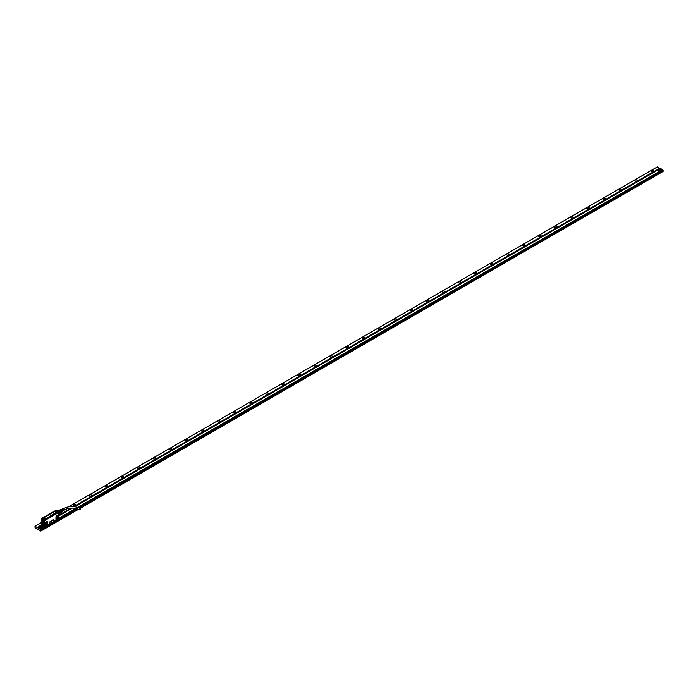 <?xml version="1.0" encoding="UTF-8"?>
<svg xmlns="http://www.w3.org/2000/svg" width="698" height="698" viewBox="0 0 698 698"><rect width="100%" height="100%" fill="white"/><g stroke="black" fill="none" stroke-linecap="round" stroke-linejoin="round"><path stroke-width="1.05" d="M58.745 512.733L58.745 514.374M58.693 512.384L44 520.586L58.798 512.236L58.711 518.492L53.947 521.415M58.711 518.248L58.824 517.654L58.711 518.248A0.829 0.48 -60 0 1 58.3 518.684L56.425 519.748L56.093 516.913L58.676 515.019L58.815 512.219M41.348 518.963L42.709 519.836L42.238 519.644L42.238 525.664L44.532 526.676L42.691 525.96M58.711 512.463L44.559 520.629L41.33 518.928L41.426 524.852M51.626 522.401L51.905 521.642L51.399 521.903M51.905 521.642L51.416 521.912M49.663 522.366L49.863 521.79M50.239 521.633L50.186 522.095M50.116 521.72L49.968 522.252L49.933 521.772M50.771 521.336L50.666 521.851M51.224 521.022L51.033 521.607M51.478 520.891L51.416 521.406M52.367 520.42L52.106 520.952L52.367 520.42M52.018 520.752L52.49 520.333M52.804 520.01L52.9 520.56M53.135 519.809L53.048 520.472L53.048 519.844M53.449 520.202L53.484 519.609L53.449 520.202M53.859 519.408L53.458 520.219M58.824 517.654L58.737 515.072M58.405 518.535L58.824 515.333M48.38 524.442L44.515 526.676M44.925 526.318L44.864 526.423A0.829 0.48 -60 0 1 44.559 526.414L44.559 523.038L46.783 521.729L47.255 524.503L44.593 526.606L48.354 524.442M44.55 520.577L44.559 523.038A0.829 0.48 -60 0 1 44.977 522.601L46.74 521.589A0.829 0.48 -60 0 1 47.324 521.921L47.324 524.338A0.829 0.48 -60 0 1 46.853 525.28L46.74 525.341M46.853 525.28L48.52 524.582M53.903 521.502L48.511 524.617M58.711 514.871A0.829 0.48 -60 0 0 58.3 514.915L56.529 515.935A0.829 0.48 -60 0 0 55.945 516.948L55.945 519.356A0.829 0.48 -60 0 0 56.425 519.748L54.086 521.101M49.951 522.252L49.951 521.781M53.048 520.472L53.048 519.897M58.231 517.933L57.035 518.335L56.931 517.262L58.353 516.049L58.231 517.933M53.362 514.225L52.882 515.054M41.435 524.608L41.435 521.231M44.593 526.606L43.991 526.658L43.991 520.638L42.691 519.862M43.154 520.167L43.154 526.196M44.62 526.266L44.681 523.107M44.532 525.995L44.62 523.221L45.143 524.338A0.934 0.541 120 0 1 44.646 524.687M45.126 523.587L44.838 525.376L46.024 524.975L46.155 523.09L45.126 523.587M42.517 524.434L42.831 524.887L42.517 524.434M58.719 511.957L44.035 520.516M43.957 520.472L41.426 518.684L43.957 520.464L44.925 519.818L43.564 519.818L44.925 519.818M44.48 520.298L43.363 519.609A0.916 0.532 0 0 1 45.126 519.609L44.532 520.472L58.632 511.939M56.695 510.805L57.716 511.32A0.916 0.532 0 0 0 57.716 512.341L58.719 511.878M41.426 519.007L42.142 519.103M41.985 518.256L55.125 510.849A0.803 0.462 0 0 0 55.351 511.067M55.107 510.805L55.011 510.779A0.916 0.532 0 0 0 56.782 510.779L56.582 510.953M56.739 510.709L57.943 511.285M58.03 511.355L56.782 510.779M58.161 511.547L57.271 511.904L58.632 511.904L58.056 511.381M58.152 512.533L44.829 520.097M57.995 512.472L45.126 519.609M43.389 520.071L43.468 519.713A0.803 0.462 180 0 1 44.018 519.399A0.803 0.462 0 0 0 43.468 519.713L43.599 519.696M43.25 519.836L42.15 519.199L43.363 519.609M42.15 519.199L42.421 519.068A0.916 0.532 0 0 0 42.421 518.056L42.203 518.021M58.004 512.376L58.536 512.184M43.564 519.818L44.602 520.228M56.843 517.611A0.907 0.523 120 0 0 57.637 516.241M42.377 518.256L41.505 518.631L41.993 519.015L42.866 518.631L42.377 518.256M56.669 512.707L45.64 518.998L44.55 518.998A0.777 0.445 0 0 0 45.64 518.998L56.669 512.707A0.934 0.541 0 0 0 56.669 511.939L55.596 511.503A0.777 0.445 0 0 0 54.505 511.503L43.581 517.811A0.777 0.445 0 0 0 43.581 518.44L44.436 519.007A0.934 0.541 0 0 0 45.754 519.007M55.709 511.093L56.582 510.718L56.093 510.343L55.221 510.718L55.709 511.093M44.646 524.652A0.907 0.523 120 0 0 45.431 523.291M42.055 518.858L42.325 518.335L42.055 518.858M56.032 510.421L55.761 510.945L56.032 510.421M58.091 511.608L57.821 512.131L58.091 511.608M44.114 520.045L44.375 519.521L44.114 520.045M60.892 512.498A1.431 0.829 -120 0 1 60.656 512.777L59.496 513.449M60.953 512.166A1.431 0.829 -120 0 0 60.953 512.123A1.431 0.829 -120 0 0 60.935 511.861L59.4 512.681M59.496 513.3L60.927 512.472A1.544 0.89 -120 0 0 60.953 512.21A1.544 0.89 -120 0 0 60.927 511.922L60.831 511.486A1.431 0.829 -120 0 0 60.656 511.119L59.112 512.018M59.051 512.053L60.621 511.067A1.431 0.829 -120 0 0 60.255 510.604L60.203 510.561A1.431 0.829 -120 0 0 59.679 510.255L58.257 511.076M60.656 512.777L59.478 513.588M59.313 512.725L59.487 512.76A1.544 0.89 60 0 1 59.496 513.239M60.927 511.922L59.487 512.76M58.597 511.486L58.745 511.398A1.544 0.89 60 0 1 59.156 511.913M60.203 510.561L58.745 511.398M59.679 510.255L58.126 511.006M59.539 510.194A1.544 0.89 -120 0 0 59.129 510.229L57.934 510.91M60.255 510.604L61.337 509.976L60.726 509.619A1.431 0.829 -120 0 0 60.543 509.601A1.431 0.829 -120 0 0 60.351 509.653L59.443 510.177M60.953 512.341L62.017 511.73L60.691 512.751M60.604 511.084A1.544 0.89 -120 0 0 60.194 510.57M60.621 511.067L61.712 510.439L62.017 511.233L60.935 511.861M60.726 509.619L59.644 510.238M62.017 511.73A1.431 0.829 -120 0 0 62.017 511.233M61.712 510.439A1.431 0.829 -120 0 0 61.337 509.976M62.035 511.625L62.436 511.398A1.126 0.646 -120 0 0 62.567 510.386A1.126 0.646 -120 0 0 61.311 509.453L60.892 509.688M62.218 511.521A1.204 0.698 -120 0 0 62.602 511.346A1.204 0.698 -120 0 0 62.619 510.386A1.204 0.698 -120 0 0 61.433 509.331A1.204 0.698 -120 0 0 61.092 509.575M62.654 511.259A1.126 0.646 -120 0 0 62.715 511.198A1.126 0.646 -120 0 0 62.733 510.29A1.126 0.646 -120 0 0 61.625 509.304A1.126 0.646 -120 0 0 61.537 509.331L62.244 508.982A1.064 0.611 -120 0 1 62.593 508.973L62.75 508.894A1.047 0.611 -120 0 0 62.41 508.903A1.047 0.611 -120 0 0 62.331 508.947M63.562 510.613A1.03 0.593 -120 0 0 63.317 508.955L63.457 509.086M63.614 510.517A1.021 0.585 -120 0 0 63.474 508.868M63.946 510.351A0.995 0.576 -120 0 0 63.719 508.746L63.841 508.868M63.998 510.255A0.986 0.567 -120 0 0 63.876 508.668M64.329 510.09A0.968 0.558 -120 0 0 63.387 508.458M62.968 508.659A0.995 0.576 -120 0 1 63.396 508.563L63.553 508.484A0.986 0.567 -120 0 0 63.082 508.668M62.55 508.859A1.03 0.593 -120 0 1 62.995 508.772L63.152 508.685A1.021 0.585 -120 0 0 62.663 508.868M62.916 510.857A1.064 0.611 -120 0 0 63.309 510.823A1.064 0.611 -120 0 0 63.413 509.88A1.064 0.611 -120 0 0 62.916 509.156L63.073 509.313A0.768 0.445 60 0 1 63.439 509.95M63.378 510.762A1.047 0.611 -120 0 0 63.457 510.718A1.047 0.611 -120 0 0 63.57 509.784A1.047 0.611 -120 0 0 63.073 509.078M63.474 509.078A0.768 0.445 60 0 1 63.858 509.88M63.876 508.851A0.768 0.445 60 0 1 64.26 509.758M80.008 509.845A0.768 0.445 -60 0 1 80.008 508.589A0.768 0.445 -60 0 1 80.008 509.845M56.494 512.733A1.021 0.593 -120 0 0 56.425 512.69L56.538 512.096L54.523 511.538L43.581 517.811L43.468 518.448L44.436 519.007M660.77 168.244L660.674 168.192A0.995 0.576 180 0 1 659.261 169.003A0.995 0.576 180 0 1 660.674 168.192L660.77 168.244A1.134 0.654 180 0 1 661.102 168.707A1.134 0.654 180 0 1 660.77 169.169A1.134 0.654 180 0 1 659.165 169.169A1.134 0.654 180 0 1 658.833 168.707A1.134 0.654 180 0 1 659.165 168.244A1.134 0.654 180 0 1 659.217 168.218M659.34 168.698L660.605 168.497L659.34 168.698M659.505 168.794L659.505 168.331M660.142 168.785L659.654 168.881L660.142 168.235M73.604 506.591L658.833 168.715L658.833 169.71A1.134 0.654 0 0 0 659.165 170.172A1.134 0.654 0 0 0 660.77 170.172A1.134 0.654 0 0 0 661.102 169.71L661.102 168.707M660.971 170.286L660.971 169.125L660.971 170.286L658.964 170.286L658.964 169.125L658.964 170.286M658.572 169.858A1.422 0.82 0 0 0 658.554 170.007A1.422 0.82 0 0 0 658.964 170.582A1.422 0.82 0 0 0 660.971 170.582A1.422 0.82 0 0 0 661.39 170.007A1.422 0.82 0 0 0 661.364 169.858M662.943 170.382L78.508 507.655M76.71 508.694L40.999 529.311L37.631 527.365L39.463 526.301L39.463 527.295M78.7 507.734L662.943 170.425L661.102 169.178M71.004 508.1L58.833 515.124M41.4 525.184L40.667 525.611M660.046 171.717L78.307 507.586L660.046 171.708L657.001 169.954L73.875 506.617M76.492 508.633L43.573 527.644L41.732 526.554L43.573 527.636L76.483 508.633M39.201 527.444A1.422 0.82 0 0 0 39.184 527.592A1.422 0.82 0 0 0 39.594 528.177A1.422 0.82 0 0 0 41.601 528.177A1.422 0.82 0 0 0 42.02 527.592A1.422 0.82 0 0 0 41.993 527.444M40.999 529.311L76.928 508.755M40.999 529.494L37.631 527.365M71.336 508.083L58.833 515.299M41.548 525.28L40.92 525.638M39.463 526.807A1.422 0.82 0 0 0 39.184 527.295A1.422 0.82 0 0 0 39.594 527.88A1.422 0.82 0 0 0 41.601 527.88A1.422 0.82 0 0 0 42.02 527.295A1.422 0.82 0 0 0 41.732 526.807M659.331 168.157L657.237 166.944L68.552 506.818M41.313 522.549L34.979 526.205L40.842 529.625L76.972 508.763M651.025 171.324A1.291 0.75 180 0 1 651.897 170.399A1.291 0.75 180 0 1 653.503 170.905A1.291 0.75 180 0 1 653.18 171.647A1.291 0.75 180 0 1 651.47 171.708A1.291 0.75 180 0 1 651.347 171.647A1.291 0.75 180 0 1 651.025 171.324M634.971 180.599A1.291 0.75 180 0 1 635.843 179.674A1.291 0.75 180 0 1 637.449 180.18A1.291 0.75 180 0 1 637.126 180.913A1.291 0.75 180 0 1 635.416 180.974A1.291 0.75 180 0 1 635.293 180.913A1.291 0.75 180 0 1 634.971 180.599M618.917 189.865A1.291 0.75 180 0 1 619.789 188.94A1.291 0.75 180 0 1 621.395 189.446A1.291 0.75 180 0 1 621.072 190.188A1.291 0.75 180 0 1 619.362 190.249A1.291 0.75 180 0 1 619.239 190.188A1.291 0.75 180 0 1 618.917 189.865M602.863 199.131A1.291 0.75 180 0 1 603.735 198.206A1.291 0.75 180 0 1 605.341 198.712A1.291 0.75 180 0 1 605.018 199.454A1.291 0.75 180 0 1 603.308 199.515A1.291 0.75 180 0 1 603.185 199.454A1.291 0.75 180 0 1 602.863 199.131M586.809 208.405A1.291 0.75 180 0 1 587.681 207.481A1.291 0.75 180 0 1 589.287 207.987A1.291 0.75 180 0 1 588.964 208.719A1.291 0.75 180 0 1 587.254 208.781A1.291 0.75 180 0 1 587.131 208.719A1.291 0.75 180 0 1 586.809 208.405M570.755 217.671A1.291 0.75 180 0 1 571.627 216.746A1.291 0.75 180 0 1 573.233 217.253A1.291 0.75 180 0 1 572.91 217.994A1.291 0.75 180 0 1 571.2 218.055A1.291 0.75 180 0 1 571.077 217.994A1.291 0.75 180 0 1 570.755 217.671M554.701 226.937A1.291 0.75 180 0 1 555.573 226.012A1.291 0.75 180 0 1 557.179 226.518A1.291 0.75 180 0 1 556.856 227.26A1.291 0.75 180 0 1 555.146 227.321A1.291 0.75 180 0 1 555.023 227.26A1.291 0.75 180 0 1 554.701 226.937M538.647 236.212A1.291 0.75 180 0 1 539.519 235.278A1.291 0.75 180 0 1 541.125 235.793A1.291 0.75 180 0 1 540.802 236.526A1.291 0.75 180 0 1 539.092 236.587A1.291 0.75 180 0 1 538.969 236.526A1.291 0.75 180 0 1 538.647 236.212M522.584 245.478A1.291 0.75 180 0 1 523.465 244.553A1.291 0.75 180 0 1 525.071 245.059A1.291 0.75 180 0 1 524.748 245.801A1.291 0.75 180 0 1 523.038 245.862A1.291 0.75 180 0 1 522.915 245.801A1.291 0.75 180 0 1 522.584 245.478M506.53 254.744A1.291 0.75 180 0 1 507.411 253.819A1.291 0.75 180 0 1 509.017 254.325A1.291 0.75 180 0 1 508.694 255.067A1.291 0.75 180 0 1 506.984 255.128A1.291 0.75 180 0 1 506.861 255.067A1.291 0.75 180 0 1 506.53 254.744M490.476 264.019A1.291 0.75 180 0 1 491.357 263.085A1.291 0.75 180 0 1 492.963 263.6A1.291 0.75 180 0 1 492.64 264.333A1.291 0.75 180 0 1 490.93 264.394A1.291 0.75 180 0 1 490.807 264.333A1.291 0.75 180 0 1 490.476 264.019M474.422 273.284A1.291 0.75 180 0 1 475.303 272.36A1.291 0.75 180 0 1 476.909 272.866A1.291 0.75 180 0 1 476.586 273.607A1.291 0.75 180 0 1 474.876 273.668A1.291 0.75 180 0 1 474.753 273.607A1.291 0.75 180 0 1 474.422 273.284M458.368 282.55A1.291 0.75 180 0 1 459.249 281.626A1.291 0.75 180 0 1 460.855 282.132A1.291 0.75 180 0 1 460.532 282.873A1.291 0.75 180 0 1 458.822 282.934A1.291 0.75 180 0 1 458.699 282.873A1.291 0.75 180 0 1 458.368 282.55M442.314 291.825A1.291 0.75 180 0 1 443.195 290.892A1.291 0.75 180 0 1 444.801 291.398A1.291 0.75 180 0 1 444.478 292.139A1.291 0.75 180 0 1 442.768 292.2A1.291 0.75 180 0 1 442.645 292.139A1.291 0.75 180 0 1 442.314 291.825M426.26 301.091A1.291 0.75 180 0 1 427.141 300.166A1.291 0.75 180 0 1 428.747 300.672A1.291 0.75 180 0 1 428.424 301.405A1.291 0.75 180 0 1 426.714 301.475A1.291 0.75 180 0 1 426.591 301.405A1.291 0.75 180 0 1 426.26 301.091M410.206 310.357A1.291 0.75 180 0 1 411.087 309.432A1.291 0.75 180 0 1 412.693 309.938A1.291 0.75 180 0 1 412.37 310.68A1.291 0.75 180 0 1 410.66 310.741A1.291 0.75 180 0 1 410.537 310.68A1.291 0.75 180 0 1 410.206 310.357M394.152 319.632A1.291 0.75 180 0 1 395.033 318.698A1.291 0.75 180 0 1 396.639 319.204A1.291 0.75 180 0 1 396.316 319.946A1.291 0.75 180 0 1 394.606 320.007A1.291 0.75 180 0 1 394.483 319.946A1.291 0.75 180 0 1 394.152 319.632M378.098 328.898A1.291 0.75 180 0 1 378.979 327.973A1.291 0.75 180 0 1 380.584 328.479A1.291 0.75 180 0 1 380.262 329.212A1.291 0.75 180 0 1 378.552 329.281A1.291 0.75 180 0 1 378.429 329.212A1.291 0.75 180 0 1 378.098 328.898M362.044 338.164A1.291 0.75 180 0 1 362.925 337.239A1.291 0.75 180 0 1 364.531 337.745A1.291 0.75 180 0 1 364.208 338.486A1.291 0.75 180 0 1 362.498 338.547A1.291 0.75 180 0 1 362.375 338.486A1.291 0.75 180 0 1 362.044 338.164M345.99 347.438A1.291 0.75 180 0 1 346.871 346.505A1.291 0.75 180 0 1 348.476 347.011A1.291 0.75 180 0 1 348.145 347.752A1.291 0.75 180 0 1 346.444 347.813A1.291 0.75 180 0 1 346.321 347.752A1.291 0.75 180 0 1 345.99 347.438M329.936 356.704A1.291 0.75 180 0 1 330.817 355.779A1.291 0.75 180 0 1 332.423 356.285A1.291 0.75 180 0 1 332.091 357.018A1.291 0.75 180 0 1 330.39 357.088A1.291 0.75 180 0 1 330.267 357.018A1.291 0.75 180 0 1 329.936 356.704M313.882 365.97A1.291 0.75 180 0 1 314.763 365.045A1.291 0.75 180 0 1 316.369 365.551A1.291 0.75 180 0 1 316.037 366.293A1.291 0.75 180 0 1 314.336 366.354A1.291 0.75 180 0 1 314.213 366.293A1.291 0.75 180 0 1 313.882 365.97M297.828 375.245A1.291 0.75 180 0 1 298.709 374.311A1.291 0.75 180 0 1 300.315 374.817A1.291 0.75 180 0 1 299.983 375.559A1.291 0.75 180 0 1 298.282 375.62A1.291 0.75 180 0 1 298.159 375.559A1.291 0.75 180 0 1 297.828 375.245M281.774 384.511A1.291 0.75 180 0 1 282.655 383.586A1.291 0.75 180 0 1 284.261 384.092A1.291 0.75 180 0 1 283.929 384.825A1.291 0.75 180 0 1 282.228 384.895A1.291 0.75 180 0 1 282.105 384.825A1.291 0.75 180 0 1 281.774 384.511M265.72 393.777A1.291 0.75 180 0 1 266.601 392.852A1.291 0.75 180 0 1 268.207 393.358A1.291 0.75 180 0 1 267.875 394.1A1.291 0.75 180 0 1 266.174 394.161A1.291 0.75 180 0 1 266.051 394.1A1.291 0.75 180 0 1 265.72 393.777M249.666 403.051A1.291 0.75 180 0 1 250.547 402.118A1.291 0.75 180 0 1 252.153 402.624A1.291 0.75 180 0 1 251.821 403.365A1.291 0.75 180 0 1 250.12 403.427A1.291 0.75 180 0 1 249.997 403.365A1.291 0.75 180 0 1 249.666 403.051M233.612 412.317A1.291 0.75 180 0 1 234.493 411.392A1.291 0.75 180 0 1 236.099 411.899A1.291 0.75 180 0 1 235.767 412.631A1.291 0.75 180 0 1 234.066 412.701A1.291 0.75 180 0 1 233.943 412.631A1.291 0.75 180 0 1 233.612 412.317M217.558 421.583A1.291 0.75 180 0 1 218.439 420.658A1.291 0.75 180 0 1 220.044 421.164A1.291 0.75 180 0 1 219.713 421.906A1.291 0.75 180 0 1 218.012 421.967A1.291 0.75 180 0 1 217.889 421.906A1.291 0.75 180 0 1 217.558 421.583M201.504 430.858A1.291 0.75 180 0 1 202.385 429.924A1.291 0.75 180 0 1 203.991 430.43A1.291 0.75 180 0 1 203.659 431.172A1.291 0.75 180 0 1 201.958 431.233A1.291 0.75 180 0 1 201.835 431.172A1.291 0.75 180 0 1 201.504 430.858M185.45 440.124A1.291 0.75 180 0 1 186.331 439.199A1.291 0.75 180 0 1 187.937 439.705A1.291 0.75 180 0 1 187.605 440.438A1.291 0.75 180 0 1 185.904 440.508A1.291 0.75 180 0 1 185.781 440.438A1.291 0.75 180 0 1 185.45 440.124M169.396 449.39A1.291 0.75 180 0 1 170.277 448.465A1.291 0.75 180 0 1 171.883 448.971A1.291 0.75 180 0 1 171.551 449.713A1.291 0.75 180 0 1 169.85 449.774A1.291 0.75 180 0 1 169.719 449.713A1.291 0.75 180 0 1 169.396 449.39M153.342 458.665A1.291 0.75 180 0 1 154.223 457.731A1.291 0.75 180 0 1 155.828 458.237A1.291 0.75 180 0 1 155.497 458.979A1.291 0.75 180 0 1 153.796 459.04A1.291 0.75 180 0 1 153.665 458.979A1.291 0.75 180 0 1 153.342 458.665M137.288 467.93A1.291 0.75 180 0 1 138.169 467.006A1.291 0.75 180 0 1 139.774 467.512A1.291 0.75 180 0 1 139.443 468.245A1.291 0.75 180 0 1 137.742 468.314A1.291 0.75 180 0 1 137.611 468.245A1.291 0.75 180 0 1 137.288 467.93M121.234 477.196A1.291 0.75 180 0 1 122.115 476.272A1.291 0.75 180 0 1 123.721 476.778A1.291 0.75 180 0 1 123.389 477.519A1.291 0.75 180 0 1 121.688 477.58A1.291 0.75 180 0 1 121.557 477.519A1.291 0.75 180 0 1 121.234 477.196M105.18 486.471A1.291 0.75 180 0 1 106.061 485.538A1.291 0.75 180 0 1 107.667 486.044A1.291 0.75 180 0 1 107.335 486.785A1.291 0.75 180 0 1 105.634 486.846A1.291 0.75 180 0 1 105.503 486.785A1.291 0.75 180 0 1 105.18 486.471M89.126 495.737A1.291 0.75 180 0 1 90.007 494.812A1.291 0.75 180 0 1 91.613 495.318A1.291 0.75 180 0 1 91.281 496.051A1.291 0.75 180 0 1 89.58 496.121A1.291 0.75 180 0 1 89.449 496.051A1.291 0.75 180 0 1 89.126 495.737M41.313 523.875A1.291 0.75 180 0 1 41.287 523.858A1.291 0.75 180 0 1 40.964 523.544A1.291 0.75 180 0 1 41.313 522.793M59.443 513.754A1.291 0.75 180 0 1 59.505 513.85A1.291 0.75 180 0 1 59.173 514.592A1.291 0.75 180 0 1 58.833 514.731M73.072 505.003A1.291 0.75 180 0 1 73.944 504.078A1.291 0.75 180 0 1 75.558 504.584A1.291 0.75 180 0 1 75.227 505.326A1.291 0.75 180 0 1 73.526 505.387A1.291 0.75 180 0 1 73.395 505.326A1.291 0.75 180 0 1 73.072 505.003M657.403 170.181L74.546 506.687M72.156 508.074L58.833 515.761M41.941 525.515L41.391 525.83M657.525 170.225L74.703 506.713M72.339 508.074L58.833 515.874M42.037 525.568L41.487 525.891M659.531 171.385L77.609 507.35M75.707 508.449L58.833 518.195M44.061 526.72L43.049 527.304M659.645 171.481L77.792 507.411M75.916 508.493L58.824 518.361M44.279 526.763L43.171 527.4M41.4 526.833L41.4 527.767L39.795 527.767L39.795 526.833M663.065 170.312L78.734 507.751M80.087 508.38L663.048 171.359L79.659 508.161M663.1 170.705L79.075 507.891L663.1 170.364M662.873 170.853L663.039 171.35L79.677 508.17M78.473 509.313L40.807 531.056L35.057 527.732L34.979 526.205M40.842 531.038L78.019 509.121L40.772 530.611L40.842 529.625M653.162 171.656A1.248 0.724 0 0 0 653.511 171.158A1.248 0.724 0 0 0 653.459 170.949A1.248 0.724 -0 0 0 652.089 170.443A1.248 0.724 -0 0 0 651.016 171.158A1.248 0.724 -0 0 0 651.068 171.359A1.248 0.724 -0 0 0 651.365 171.656M637.108 180.922A1.248 0.724 -0 0 0 637.457 180.424A1.248 0.724 -0 0 0 637.405 180.224A1.248 0.724 0 0 0 636.035 179.709A1.248 0.724 0 0 0 634.962 180.424A1.248 0.724 0 0 0 635.014 180.625A1.248 0.724 0 0 0 635.311 180.922M621.054 190.196A1.248 0.724 -0 0 0 621.403 189.69A1.248 0.724 -0 0 0 621.351 189.49A1.248 0.724 0 0 0 619.981 188.975A1.248 0.724 0 0 0 618.908 189.69A1.248 0.724 0 0 0 618.96 189.9A1.248 0.724 0 0 0 619.257 190.196M605 199.462A1.248 0.724 -0 0 0 605.349 198.965A1.248 0.724 -0 0 0 605.297 198.756A1.248 0.724 0 0 0 603.927 198.249A1.248 0.724 0 0 0 602.854 198.965A1.248 0.724 0 0 0 602.906 199.166A1.248 0.724 0 0 0 603.203 199.462M588.946 208.728A1.248 0.724 -0 0 0 589.295 208.231A1.248 0.724 -0 0 0 589.243 208.03A1.248 0.724 0 0 0 587.873 207.515A1.248 0.724 0 0 0 586.8 208.231A1.248 0.724 0 0 0 586.852 208.432A1.248 0.724 0 0 0 587.149 208.728M572.892 218.003A1.248 0.724 -0 0 0 573.241 217.497A1.248 0.724 -0 0 0 573.189 217.296A1.248 0.724 0 0 0 571.819 216.781A1.248 0.724 0 0 0 570.746 217.497A1.248 0.724 0 0 0 570.798 217.706A1.248 0.724 0 0 0 571.095 218.003M556.838 227.269A1.248 0.724 -0 0 0 557.187 226.771A1.248 0.724 -0 0 0 557.135 226.562A1.248 0.724 0 0 0 555.765 226.056A1.248 0.724 0 0 0 554.692 226.771A1.248 0.724 0 0 0 554.744 226.972A1.248 0.724 0 0 0 555.041 227.269M540.784 236.535A1.248 0.724 0 0 0 541.133 236.037A1.248 0.724 0 0 0 541.081 235.837A1.248 0.724 0 0 0 539.702 235.322A1.248 0.724 0 0 0 538.638 236.037A1.248 0.724 0 0 0 538.69 236.238A1.248 0.724 0 0 0 538.987 236.535M524.73 245.809A1.248 0.724 -0 0 0 525.079 245.303A1.248 0.724 -0 0 0 525.027 245.103A1.248 0.724 0 0 0 523.648 244.588A1.248 0.724 0 0 0 522.584 245.303A1.248 0.724 0 0 0 522.628 245.504A1.248 0.724 0 0 0 522.933 245.809M508.676 255.075A1.248 0.724 0 0 0 509.025 254.578A1.248 0.724 0 0 0 508.973 254.369A1.248 0.724 0 0 0 507.594 253.863A1.248 0.724 0 0 0 506.53 254.578A1.248 0.724 0 0 0 506.574 254.779A1.248 0.724 0 0 0 506.879 255.075M492.622 264.341A1.248 0.724 0 0 0 492.971 263.844A1.248 0.724 0 0 0 492.919 263.643A1.248 0.724 0 0 0 491.54 263.129A1.248 0.724 0 0 0 490.476 263.844A1.248 0.724 0 0 0 490.52 264.045A1.248 0.724 0 0 0 490.825 264.341M476.568 273.616A1.248 0.724 0 0 0 476.917 273.11A1.248 0.724 0 0 0 476.865 272.909A1.248 0.724 0 0 0 475.486 272.394A1.248 0.724 0 0 0 474.422 273.11A1.248 0.724 0 0 0 474.465 273.311A1.248 0.724 0 0 0 474.771 273.616M460.514 282.882A1.248 0.724 0 0 0 460.863 282.385A1.248 0.724 0 0 0 460.811 282.175A1.248 0.724 0 0 0 459.432 281.669A1.248 0.724 0 0 0 458.368 282.385A1.248 0.724 0 0 0 458.411 282.585A1.248 0.724 0 0 0 458.717 282.882M444.46 292.148A1.248 0.724 0 0 0 444.809 291.651A1.248 0.724 0 0 0 444.757 291.45A1.248 0.724 0 0 0 443.378 290.935A1.248 0.724 0 0 0 442.314 291.651A1.248 0.724 0 0 0 442.358 291.851A1.248 0.724 0 0 0 442.663 292.148M428.406 301.423A1.248 0.724 0 0 0 428.755 300.917A1.248 0.724 0 0 0 428.703 300.716A1.248 0.724 0 0 0 427.324 300.201A1.248 0.724 0 0 0 426.26 300.917A1.248 0.724 0 0 0 426.304 301.117A1.248 0.724 0 0 0 426.609 301.423M412.352 310.689A1.248 0.724 0 0 0 412.701 310.191A1.248 0.724 0 0 0 412.649 309.982A1.248 0.724 0 0 0 411.27 309.476A1.248 0.724 0 0 0 410.206 310.191A1.248 0.724 0 0 0 410.25 310.392A1.248 0.724 0 0 0 410.555 310.689M396.298 319.954A1.248 0.724 -0 0 0 396.647 319.457A1.248 0.724 -0 0 0 396.595 319.256A1.248 0.724 0 0 0 395.216 318.742A1.248 0.724 0 0 0 394.152 319.457A1.248 0.724 0 0 0 394.196 319.658A1.248 0.724 0 0 0 394.501 319.954M380.244 329.229A1.248 0.724 0 0 0 380.593 328.723A1.248 0.724 0 0 0 380.541 328.522A1.248 0.724 0 0 0 379.162 328.008A1.248 0.724 0 0 0 378.098 328.723A1.248 0.724 0 0 0 378.142 328.924A1.248 0.724 0 0 0 378.447 329.229M364.19 338.495A1.248 0.724 -0 0 0 364.539 337.989A1.248 0.724 -0 0 0 364.487 337.788A1.248 0.724 -0 0 0 363.108 337.282A1.248 0.724 -0 0 0 362.035 337.989A1.248 0.724 -0 0 0 362.088 338.198A1.248 0.724 -0 0 0 362.393 338.495M348.136 347.761A1.248 0.724 -0 0 0 348.485 347.264A1.248 0.724 -0 0 0 348.433 347.063A1.248 0.724 -0 0 0 347.054 346.548A1.248 0.724 -0 0 0 345.981 347.264A1.248 0.724 -0 0 0 346.034 347.464A1.248 0.724 -0 0 0 346.339 347.761M332.082 357.036A1.248 0.724 -0 0 0 332.431 356.53A1.248 0.724 -0 0 0 332.379 356.329A1.248 0.724 0 0 0 331 355.814A1.248 0.724 0 0 0 329.927 356.53A1.248 0.724 0 0 0 329.98 356.73A1.248 0.724 0 0 0 330.285 357.036M316.028 366.302A1.248 0.724 -0 0 0 316.377 365.796A1.248 0.724 -0 0 0 316.325 365.595A1.248 0.724 0 0 0 314.946 365.089A1.248 0.724 0 0 0 313.873 365.796A1.248 0.724 0 0 0 313.926 366.005A1.248 0.724 0 0 0 314.231 366.302M299.974 375.568A1.248 0.724 -0 0 0 300.323 375.07A1.248 0.724 -0 0 0 300.271 374.87A1.248 0.724 0 0 0 298.892 374.355A1.248 0.724 0 0 0 297.819 375.07A1.248 0.724 0 0 0 297.872 375.271A1.248 0.724 0 0 0 298.177 375.568M283.92 384.834A1.248 0.724 -0 0 0 284.269 384.336A1.248 0.724 -0 0 0 284.217 384.136A1.248 0.724 -0 0 0 282.838 383.621A1.248 0.724 -0 0 0 281.765 384.336A1.248 0.724 -0 0 0 281.817 384.537A1.248 0.724 -0 0 0 282.123 384.834M267.866 394.108A1.248 0.724 0 0 0 268.215 393.602A1.248 0.724 0 0 0 268.163 393.402A1.248 0.724 0 0 0 266.784 392.895A1.248 0.724 0 0 0 265.711 393.602A1.248 0.724 0 0 0 265.764 393.812A1.248 0.724 0 0 0 266.06 394.108M251.804 403.374A1.248 0.724 -0 0 0 252.161 402.877A1.248 0.724 -0 0 0 252.109 402.676A1.248 0.724 0 0 0 250.73 402.161A1.248 0.724 0 0 0 249.657 402.877A1.248 0.724 0 0 0 249.709 403.078A1.248 0.724 0 0 0 250.006 403.374M235.75 412.64A1.248 0.724 0 0 0 236.107 412.143A1.248 0.724 0 0 0 236.055 411.942A1.248 0.724 0 0 0 234.676 411.427A1.248 0.724 0 0 0 233.603 412.143A1.248 0.724 0 0 0 233.656 412.344A1.248 0.724 0 0 0 233.952 412.64M219.696 421.915A1.248 0.724 -0 0 0 220.053 421.409A1.248 0.724 -0 0 0 220.001 421.208A1.248 0.724 0 0 0 218.622 420.702A1.248 0.724 0 0 0 217.549 421.409A1.248 0.724 0 0 0 217.602 421.618A1.248 0.724 0 0 0 217.898 421.915M203.642 431.181A1.248 0.724 -0 0 0 203.999 430.683A1.248 0.724 -0 0 0 203.947 430.474A1.248 0.724 0 0 0 202.568 429.968A1.248 0.724 0 0 0 201.495 430.683A1.248 0.724 0 0 0 201.548 430.884A1.248 0.724 0 0 0 201.844 431.181M187.588 440.447A1.248 0.724 -0 0 0 187.945 439.949A1.248 0.724 -0 0 0 187.893 439.749A1.248 0.724 -0 0 0 186.514 439.234A1.248 0.724 -0 0 0 185.441 439.949A1.248 0.724 -0 0 0 185.494 440.15A1.248 0.724 -0 0 0 185.79 440.447M171.534 449.721A1.248 0.724 -0 0 0 171.883 449.215A1.248 0.724 -0 0 0 171.839 449.015A1.248 0.724 -0 0 0 170.46 448.509A1.248 0.724 -0 0 0 169.387 449.215A1.248 0.724 -0 0 0 169.44 449.425A1.248 0.724 -0 0 0 169.736 449.721M155.48 458.987A1.248 0.724 -0 0 0 155.828 458.49A1.248 0.724 -0 0 0 155.785 458.281A1.248 0.724 0 0 0 154.406 457.775A1.248 0.724 0 0 0 153.333 458.49A1.248 0.724 0 0 0 153.386 458.691A1.248 0.724 0 0 0 153.682 458.987M139.426 468.253A1.248 0.724 -0 0 0 139.774 467.756A1.248 0.724 -0 0 0 139.731 467.555A1.248 0.724 0 0 0 138.352 467.041A1.248 0.724 0 0 0 137.279 467.756A1.248 0.724 0 0 0 137.332 467.957A1.248 0.724 0 0 0 137.628 468.253M123.372 477.528A1.248 0.724 0 0 0 123.721 477.022A1.248 0.724 0 0 0 123.677 476.821A1.248 0.724 0 0 0 122.298 476.315A1.248 0.724 0 0 0 121.225 477.022A1.248 0.724 0 0 0 121.278 477.231A1.248 0.724 0 0 0 121.574 477.528M107.318 486.794A1.248 0.724 0 0 0 107.667 486.297A1.248 0.724 0 0 0 107.623 486.087A1.248 0.724 -0 0 0 106.244 485.581A1.248 0.724 -0 0 0 105.171 486.297A1.248 0.724 -0 0 0 105.224 486.497A1.248 0.724 -0 0 0 105.52 486.794M91.264 496.06A1.248 0.724 0 0 0 91.613 495.563A1.248 0.724 0 0 0 91.569 495.362A1.248 0.724 -0 0 0 90.19 494.847A1.248 0.724 -0 0 0 89.117 495.563A1.248 0.724 -0 0 0 89.17 495.763A1.248 0.724 -0 0 0 89.466 496.06M41.313 522.863A1.248 0.724 0 0 0 40.955 523.369A1.248 0.724 0 0 0 41.008 523.57A1.248 0.724 0 0 0 41.304 523.866M59.156 514.601A1.248 0.724 0 0 0 59.505 514.103A1.248 0.724 0 0 0 59.461 513.894A1.248 0.724 0 0 0 59.417 513.833M75.21 505.335A1.248 0.724 0 0 0 75.558 504.829A1.248 0.724 0 0 0 75.515 504.628A1.248 0.724 0 0 0 74.136 504.122A1.248 0.724 0 0 0 73.063 504.829A1.248 0.724 0 0 0 73.115 505.038A1.248 0.724 0 0 0 73.412 505.335M39.795 526.763L39.795 525.838L39.795 526.763A1.134 0.654 0 0 0 41.4 526.763A1.134 0.654 0 0 0 41.732 526.301A1.134 0.654 0 0 0 41.4 525.838L41.304 525.777A0.995 0.576 180 0 1 39.891 526.597A0.995 0.576 180 0 1 41.304 525.777L41.4 525.838M651.539 171.734L652.988 171.734M635.485 181.009L636.934 181.009M619.431 190.275L620.88 190.275M603.377 199.541L604.826 199.541M587.323 208.815L588.772 208.815M571.269 218.081L572.718 218.081M555.215 227.347L556.664 227.347M539.161 236.622L540.61 236.622M523.107 245.888L524.556 245.888M507.053 255.154L508.502 255.154M490.999 264.429L492.448 264.429M474.945 273.695L476.394 273.695M458.891 282.96L460.34 282.96M442.829 292.226L444.286 292.226M426.775 301.501L428.232 301.501M410.721 310.767L412.178 310.767M394.667 320.033L396.124 320.033M378.613 329.308L380.07 329.308M362.559 338.574L364.016 338.574M346.505 347.84L347.962 347.84M330.451 357.114L331.908 357.114M314.397 366.38L315.854 366.38M298.343 375.646L299.8 375.646M282.289 384.921L283.746 384.921M266.235 394.187L267.692 394.187M250.181 403.453L251.638 403.453M234.127 412.727L235.584 412.727M218.073 421.993L219.53 421.993M202.019 431.259L203.476 431.259M185.965 440.534L187.422 440.534M169.911 449.8L171.368 449.8M153.857 459.066L155.314 459.066M137.803 468.341L139.26 468.341M121.749 477.606L123.206 477.606M105.695 486.872L107.152 486.872M89.641 496.147L91.089 496.147M73.587 505.413L75.035 505.413M652.045 171.856A0.838 0.489 180 0 1 652.482 171.856M635.991 181.122A0.838 0.489 180 0 1 636.428 181.122M619.937 190.388A0.838 0.489 180 0 1 620.374 190.388M603.883 199.663A0.838 0.489 180 0 1 604.32 199.663M587.829 208.929A0.838 0.489 180 0 1 588.266 208.929M571.775 218.195A0.838 0.489 180 0 1 572.212 218.195M555.721 227.469A0.838 0.489 180 0 1 556.158 227.469M539.667 236.735A0.838 0.489 180 0 1 540.104 236.735M523.613 246.001A0.838 0.489 180 0 1 524.05 246.001M507.559 255.276A0.838 0.489 180 0 1 507.996 255.276M491.505 264.542A0.838 0.489 180 0 1 491.942 264.542M475.451 273.808A0.838 0.489 180 0 1 475.888 273.808M459.397 283.083A0.838 0.489 180 0 1 459.834 283.083M443.343 292.349A0.838 0.489 180 0 1 443.78 292.349M427.289 301.615A0.838 0.489 180 0 1 427.726 301.615M411.235 310.889A0.838 0.489 180 0 1 411.672 310.889M395.181 320.155A0.838 0.489 180 0 1 395.618 320.155M379.127 329.421A0.838 0.489 180 0 1 379.564 329.421M363.073 338.696A0.838 0.489 180 0 1 363.51 338.696M347.019 347.962A0.838 0.489 180 0 1 347.456 347.962M330.965 357.228A0.838 0.489 180 0 1 331.402 357.228M218.579 422.116A0.838 0.489 180 0 1 219.015 422.116M202.525 431.381A0.838 0.489 180 0 1 202.961 431.381M186.471 440.647A0.838 0.489 180 0 1 186.907 440.647M170.417 449.922A0.838 0.489 180 0 1 170.853 449.922M154.363 459.188A0.838 0.489 180 0 1 154.799 459.188M138.309 468.454A0.838 0.489 180 0 1 138.745 468.454M122.255 477.729A0.838 0.489 180 0 1 122.691 477.729M106.201 486.995A0.838 0.489 180 0 1 106.637 486.995M90.147 496.261A0.838 0.489 180 0 1 90.583 496.261M74.093 505.535A0.838 0.489 180 0 1 74.529 505.535M39.969 526.283L41.234 526.091L39.969 526.283M40.135 526.379L40.135 525.917M40.772 526.379L40.283 526.466L40.772 525.821M59.478 513.335A1.841 1.064 -120 0 0 58.152 511.041M58.833 514.321A1.911 1.099 -120 0 0 59.086 514.234A1.911 1.099 -120 0 0 59.208 512.271A1.911 1.099 -120 0 0 57.48 510.84A1.911 1.099 -120 0 0 57.288 510.884M58.737 518.178L57.934 518.937M58.798 518.413L58.78 512.158M41.444 519.076L41.339 525.105M44 520.586L42.7 519.853M48.555 524.591L53.859 521.528L48.293 524.468M56.425 519.748L54.13 521.074M57.882 518.841L56.529 519.687M42.238 519.644L41.365 518.858M58.414 516.066L58.353 516.049A1.326 0.768 -60 0 1 58.414 516.066A1.326 0.768 -60 0 1 58.213 517.925A1.326 0.768 -60 0 1 57.088 518.37A1.326 0.768 -60 0 1 57.062 518.352M44.018 526.702L42.238 525.664M44.881 525.42L44.838 525.376A1.326 0.768 120 0 0 44.881 525.42A1.326 0.768 120 0 0 46.016 524.966A1.326 0.768 -60 0 0 46.216 523.116A1.326 0.768 -60 0 1 46.216 523.116L46.155 523.09M56.87 518.029A1.3 0.75 120 0 0 57.576 517.541A1.3 0.75 120 0 0 58.013 516.049M44.663 525.079A1.3 0.75 120 0 0 45.37 524.582A1.3 0.75 120 0 0 45.806 523.09M56.843 517.881A1.187 0.681 120 0 0 57.454 517.436A1.187 0.681 120 0 0 57.864 516.101M44.637 524.922A1.187 0.681 120 0 0 45.257 524.477A1.187 0.681 120 0 0 45.667 523.151M56.835 517.733A1.012 0.585 120 0 0 57.733 516.171M57.716 511.32L57.742 511.468A0.803 0.462 0 0 0 57.41 512.253M44.637 524.774A1.012 0.585 120 0 0 45.536 523.221M56.843 517.646A0.934 0.541 120 0 0 57.349 517.288L56.835 516.188M42.735 518.989A0.803 0.462 0 0 0 42.526 518.221A0.803 0.462 180 0 0 42.395 518.213L42.395 518.195A0.803 0.462 0 0 1 42.526 518.221A0.803 0.462 180 0 1 42.988 518.684M56.669 511.939L55.709 511.39A0.934 0.541 0 0 0 54.392 511.39L43.468 517.689A0.934 0.541 0 0 0 43.468 518.448M55.011 510.779L56.678 510.831A0.803 0.462 0 0 1 56.442 511.067M57.733 512.323L57.157 511.948A0.803 0.462 180 0 1 57.725 511.486A0.803 0.462 0 0 1 57.751 511.486L57.751 511.529M42.988 518.675L42.395 519.076M45.021 519.713A0.803 0.462 0 0 0 44.018 519.391A0.803 0.462 0 0 1 45.012 519.722M56.538 512.707L56.555 512.69A0.777 0.445 0 0 0 56.555 512.062L55.709 511.39M43.599 518.448L44.576 519.015M43.468 517.689L43.712 518.44M43.712 517.96L54.392 511.39M56.425 512.21L45.51 518.998L56.555 512.69M44.681 518.998L45.51 518.998M55.465 511.66L54.636 511.66M40.842 529.957L77.338 508.886L40.842 529.957M40.842 530.698L78.132 509.174M79.781 508.214L663.1 171.446M662.873 171.071L79.31 507.996M77.609 508.973L40.615 530.332M57.175 510.927L57.506 510.84C59.26 511.608 59.784 512.742 59.086 514.234L58.833 514.382M53.292 514.269L52.882 514.976M58.597 511.782L58.702 512.332L44.515 520.516L41.452 519.059L41.54 518.518M42.7 525.969L41.444 525.21M56.172 510.378L55.631 510.378M63.309 510.823L62.672 511.25M64.347 509.889C69.442 507.49 74.529 507.49 79.624 509.889M63.57 508.554C69.181 505.867 74.791 505.867 80.401 508.554M56.006 513.309L56.206 512.358M56.39 513.248L56.512 512.315M41.732 527.295L41.732 526.301M40.824 529.991L77.365 508.894M79.092 507.9L663.083 170.731"/></g></svg>
